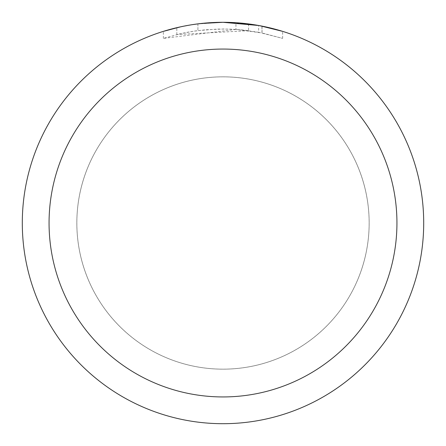 <?xml version="1.0" encoding="UTF-8"?>
<svg xmlns="http://www.w3.org/2000/svg" width="446" height="446" viewBox="0 0 446 446"><rect width="100%" height="100%" fill="white"/><g stroke="black" fill="none" stroke-linecap="round" stroke-linejoin="round"><path stroke-width="0.33" stroke-dasharray="2.23 1.67" d="M223 76.857A146.143 146.143 0 0 1 369.143 223A146.143 146.143 0 0 1 223 369.143A146.143 146.143 0 0 1 76.857 223A146.143 146.143 0 0 1 223 76.857A146.143 146.143 0 0 1 369.143 223A146.143 146.143 0 0 1 223 369.143A146.143 146.143 0 0 1 76.857 223A146.143 146.143 0 0 1 223 76.857M235.934 29.436L163.381 38.384L181.199 33.545L193.308 31.276L205.534 29.776L223.992 28.99L236.302 29.447L248.561 30.679L248.561 23.933L223 22.3A200.7 200.7 0 0 1 423.7 223A200.7 200.7 0 0 1 223 423.7A200.7 200.7 0 0 1 22.3 223A200.7 200.7 0 0 1 223 22.3L227.003 22.339M229.796 22.417L247.714 23.828M196.686 24.034L223 22.3L235.934 22.729L261.958 26.119L261.958 32.943L235.94 29.419L235.94 22.718M261.953 26.119L259.6 25.667M282.625 31.365L258.647 25.494L258.652 32.296L282.625 38.384L261.953 32.943M248.561 30.679L176.833 34.565A194.01 194.01 0 0 1 197.918 30.618L217.715 29.062L229.98 29.118L242.278 29.949L258.652 32.296M197.918 23.872L197.918 30.618L197.918 23.872A200.7 200.7 0 0 0 176.833 27.68L192.995 24.558M201.308 23.476L200.365 23.582M163.37 38.384L163.37 31.365L180.084 26.944L192.839 24.58L210.033 22.718L223 22.3L209.397 22.763M261.958 32.943L261.958 26.119M282.641 38.384L282.641 31.365L282.641 38.384M176.833 34.565L176.833 27.68L176.833 34.565M180.87 26.771L192.315 24.658M197.918 23.878L208.288 22.841M76.824 223A146.177 146.177 0 0 1 223 76.824A146.177 146.177 0 0 1 369.177 223A146.177 146.177 0 0 1 223 369.177A146.177 146.177 0 0 1 76.824 223A146.177 146.177 0 0 1 223 76.824A146.177 146.177 0 0 1 369.177 223A146.177 146.177 0 0 1 223 369.177A146.177 146.177 0 0 1 76.824 223M262.042 26.136L262.042 32.959"/><path stroke-width="0.67" d="M227.003 22.339L229.796 22.417M247.714 23.828L248.561 23.933M258.652 25.494L223 22.3A200.7 200.7 0 0 1 423.7 223A200.7 200.7 0 0 1 223 423.7A200.7 200.7 0 0 1 22.3 223A200.7 200.7 0 0 1 223 22.3L201.308 23.476M259.6 25.667L282.625 31.365M223 49.06A173.94 173.94 0 0 1 396.94 223A173.94 173.94 0 0 1 223 396.94A173.94 173.94 0 0 1 49.06 223A173.94 173.94 0 0 1 223 49.06M200.365 23.582L197.918 23.872M163.381 31.365L180.87 26.771M192.995 24.558L196.686 24.034M192.315 24.658L197.918 23.878M208.288 22.841L209.397 22.763"/></g></svg>
